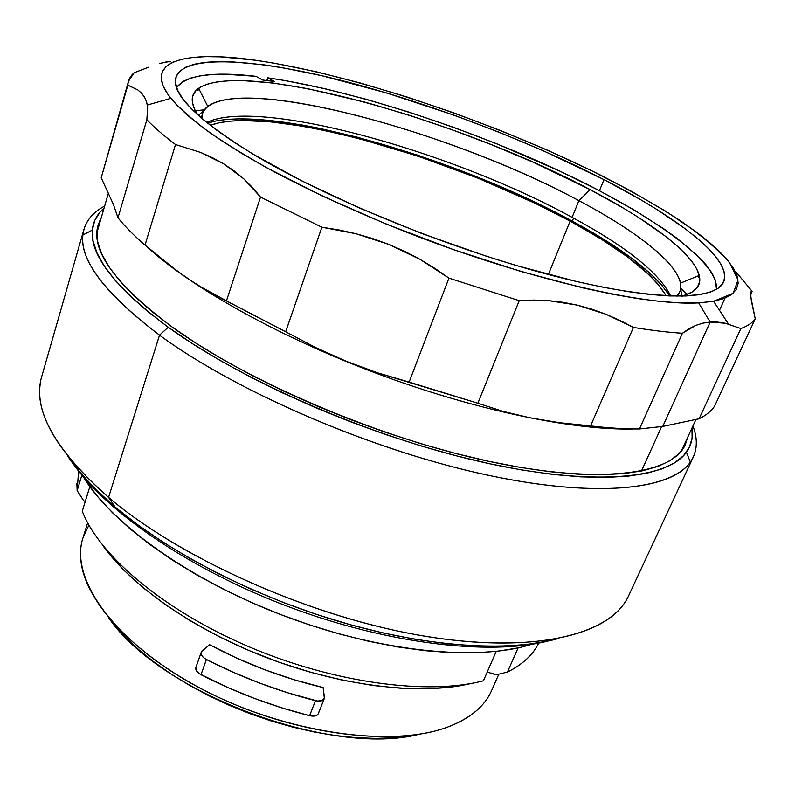 <?xml version="1.0" encoding="UTF-8"?>
<svg xmlns="http://www.w3.org/2000/svg" width="795" height="795" viewBox="0 0 795 795"><rect width="100%" height="100%" fill="white"/><g stroke="black" fill="none" stroke-linecap="round" stroke-linejoin="round"><path stroke-width="1.19" d="M680.759 287.83L681.554 296.108M572.34 221.169L573.573 218.138L572.34 221.169L536.705 203.033L478.64 177.543L417.922 155.234L357.72 137.287L319.52 128.313L301.394 124.855L267.786 120.204L238.709 118.833L226.257 119.469L215.415 121.039L207.505 123.145C268.71 103.102 454.869 156.744 572.34 221.169C622.286 248.169 654.732 273.102 669.678 295.949L661.301 284.55L653.102 276.044L631.628 258.186L604.329 239.712L572.34 221.169M570.124 221.099C620.289 248.249 652.307 273.142 666.2 295.78L657.356 283.368L649.356 275.02L628.338 257.491L601.557 239.335L570.124 221.099L548.351 274.504L570.124 221.099C453.756 157.162 268.173 104.085 210.238 125.302L219.301 122.728L229.904 121.168L242.087 120.512L270.598 121.824L303.601 126.365L321.409 129.754L358.972 138.559L418.2 156.208L477.964 178.169L535.095 203.262L570.124 221.099M198.432 115.484L204.464 109.75M83.992 229.208C86.943 219.539 93.83 211.818 104.652 206.034C91.683 212.931 84.429 222.58 82.889 234.982C79.818 260.73 105.367 294.13 159.527 335.162L108.567 497.402L159.527 335.162C101.124 290.602 75.942 255.284 83.992 229.208L41.777 376.383C32.009 408.829 54.269 449.165 108.567 497.402L115.146 507.061L95.976 489.581L80.007 472.349L67.486 455.833C78.586 472.389 94.476 489.472 115.146 507.061L108.567 497.402C58.244 453.071 35.477 415.119 40.267 383.568M159.527 335.162L168.242 327.232C115.106 287.462 89.815 255.086 92.339 230.123C93.174 221.427 97.07 214.123 104.026 208.211L100.011 212.186L94.734 220.473L92.349 230.043L93.035 240.875L96.97 252.909L104.274 266.057L115.056 280.218L129.346 295.253L147.105 310.984L168.242 327.232L192.569 343.758L219.837 360.334L249.7 376.681L281.738 392.541L315.486 407.656L350.406 421.767L385.933 434.636L421.489 446.065L456.489 455.863L490.406 463.912L522.703 470.123L552.932 474.436L580.718 476.861L605.74 477.437L627.752 476.215L646.603 473.303L662.185 468.821L674.478 462.899L683.511 455.694L689.354 447.347L692.117 438.025L691.968 428.038C693.339 437.051 691.481 445.121 686.413 452.236C667.462 479.305 591.192 486.779 480.876 461.806C370.788 436.942 242.008 380.904 168.242 327.232L159.527 335.162C234.783 390.544 367.071 448.271 480.081 473.472C593.318 498.803 671.258 490.396 690.358 462.104C697.334 451.739 698.189 439.695 692.922 425.981C697.294 437.449 697.424 447.794 693.31 457.026C679.765 488.11 604.906 499.836 489.8 475.599C374.962 451.52 236.98 392.223 159.527 335.162M687.586 437.508L685.32 444.683C672.51 474.307 600.553 485.049 490.098 461.617C379.891 438.313 247.265 381.62 172.157 327.043C115.066 284.093 90.391 250.117 98.113 225.134L101.114 218.237L99.266 221.894L96.99 231.345L97.755 242.038L101.71 253.903L108.995 266.862L119.677 280.804L133.798 295.601L151.328 311.074L172.157 327.043L196.117 343.281L222.948 359.559L252.303 375.618L283.805 391.2L316.957 406.046L351.261 419.899L386.161 432.54L421.082 443.769L455.475 453.408L488.806 461.339L520.556 467.46L550.299 471.733L577.647 474.148L602.292 474.744L623.995 473.591L642.598 470.769L658.012 466.397L670.185 460.613L679.159 453.557L684.992 445.379L687.586 437.508M625.039 602.212C602.64 637.819 523.796 654.514 413.847 634.241C304.117 614.068 178.607 557.047 108.567 497.402C180.664 558.885 311.69 617.278 423.397 635.94C535.343 654.742 611.514 634.321 628.606 595.793L693.31 457.026M548.739 640.919L526.916 644.477L502.39 646.176L475.41 645.928L446.293 643.662L415.407 639.339L383.18 632.989L350.098 624.661L316.658 614.456L283.398 602.531L250.842 589.065L219.509 574.278L189.866 558.418L162.359 541.753L137.356 524.541L115.146 507.061C168.51 552.267 253.973 596.469 340.439 621.899C426.955 647.229 507.776 652.238 557.086 638.892M750.967 291.835L750.838 297.151L755.25 318.825L714.635 406.056L755.25 318.825C752.468 322.81 747.678 326.059 740.88 328.564L699.093 418.786L662.752 426.418L639.488 428.972L682.428 333.254L695.784 325.394L702.85 323.168L710.173 322.064L698.656 302.895C645.321 306.105 527.035 279.125 409.157 233.213C358.843 213.279 313.558 192.648 273.281 171.332C248.249 157.47 226.585 144.203 208.28 131.553C192.082 119.409 179.61 108.349 170.865 98.361C140.944 60.758 184.679 50.085 255.344 60.211L220.791 56.852L205.835 56.624L192.688 57.429L181.558 59.307L172.644 62.308L166.145 66.462L162.269 71.779L161.206 78.278L163.124 85.959L168.162 94.784L176.42 104.701L187.978 115.663L202.834 127.568L220.95 140.288L242.187 153.673L266.375 167.566L322.432 196.057L386.171 224.051L453.756 249.729L520.894 271.473L583.411 288.009L611.792 294.071L637.759 298.582L661.023 301.534L681.375 302.955L698.656 302.895L712.797 301.424L723.758 298.612L731.589 294.577L736.359 289.43L738.177 283.278L737.184 276.233L733.527 268.422L727.395 259.955L718.948 250.932L708.385 241.461L695.883 231.633L665.763 211.261L629.978 190.472L589.791 169.792L546.334 149.689L500.681 130.599L453.836 112.88L406.772 96.91L360.493 83.058L316.032 71.699L274.563 63.232L255.344 60.211C353.159 74.362 492.572 121.476 599.519 174.592C629.382 189.896 656.173 205.16 679.904 220.384C701.419 235.39 717.955 249.461 729.522 262.608L738.038 279.979L733.199 293.276L713.592 301.275L698.656 302.895L710.173 322.064L725.318 323.247L740.88 328.564L699.093 418.786C706.238 415.268 711.416 411.025 714.635 406.056C711.416 411.025 706.238 415.268 699.093 418.786L662.752 426.418L710.173 322.064L717.686 322.104L725.318 323.247L740.88 328.564C747.678 326.059 752.468 322.81 755.25 318.825L751.394 301.086L750.649 294.229L751.315 291.377M661.629 426.607L641.466 470.998L661.629 426.607M736.597 272.665L736.19 273.569L736.597 272.665L752.159 291.358L750.649 294.617L752.159 291.358M604.001 179.63C678.92 218.088 733.229 259.866 723.599 282.006C715.709 301.126 652.625 301.603 551.819 275.418C451.262 249.352 327.023 198.651 253.655 154.498C196.683 119.28 170.786 93.532 175.953 77.254C184.43 53.881 255.91 58.81 341.135 80.374C427.154 102.336 525.972 139.612 604.001 179.63L599.44 190.691L604.001 179.63L640.432 199.555L656.879 209.483L685.459 228.93L697.265 238.281L707.192 247.285L715.063 255.851L720.707 263.861L723.977 271.234L724.692 277.853L722.725 283.616L717.955 288.406L710.283 292.133L699.64 294.687L686.025 295.978L669.45 295.939L650.022 294.488L627.861 291.596L603.186 287.253L576.286 281.46L517.148 265.749L485.755 256.01L421.658 233.442L359.171 207.912L302.1 181.051L253.655 154.498L233.402 141.818L216.091 129.744L201.811 118.435L190.631 107.991L182.562 98.51L177.533 90.064L175.466 82.69L176.232 76.429L179.68 71.282L185.652 67.237L193.94 64.296L204.375 62.417L216.767 61.573L230.908 61.712L263.721 64.793L282.046 67.635L321.667 75.664L386.281 92.866L453.836 115.096L498.823 132.109L542.647 150.454L604.001 179.63M687.069 294.587L680.818 288.009M719.475 310.269L725 298.145L719.475 310.269M710.173 322.064L662.752 426.418L639.488 428.972L682.428 333.254C667.969 332.35 651.632 330.402 633.436 327.421L590.556 425.921C608.642 428.028 624.959 429.042 639.488 428.972C624.959 429.042 608.642 428.028 590.556 425.921L559.62 422.702L530.344 417.892L502.887 411.343L477.884 403.234L519.234 300.669L548.232 300.599L577.15 305.101L605.8 314.194L633.436 327.421L590.556 425.921L559.62 422.702L530.344 417.892M477.884 403.234L519.234 300.669L448.946 278.141L409.127 382.087L477.884 403.234L377.704 372.865L346.531 361.387L315.635 347.554L285.663 331.773L321.876 227.211L355.951 233.71L388.745 244.373L420.008 259.339L448.946 278.141L409.127 382.087L377.704 372.865L346.531 361.387M285.663 331.773L321.876 227.211L260.531 197.071L226.446 300.848L285.663 331.773L207.634 291.159L187.67 278.558L166.632 263.026L145.008 245.079L175.506 144.521L200.807 152.491L223.673 163.859L243.797 178.855L260.531 197.071L226.446 300.848L197.806 285.236L177.235 271.115L145.008 245.079L175.506 144.521C163.77 135.667 154.22 127.409 146.856 119.757L117.988 217.79C124.855 226.346 133.858 235.449 145.008 245.079C133.858 235.449 124.855 226.346 117.988 217.79L113.367 204.365L101.213 177.822L127.846 85.154L137.863 89.954L141.649 93.283L144.581 97.268L146.598 101.959L147.661 107.285L146.856 119.757L117.988 217.79L113.367 204.365L101.213 177.822L128.482 81.299L134.146 72.743C130.251 76.101 128.154 80.245 127.846 85.154L137.863 89.954M128.482 81.299L101.213 177.822M148.645 67.187L134.146 72.743L148.645 67.187M169.166 61.563L159.626 63.491L166.88 61.752L170.607 61.791M204.305 109.849L193.573 110.942M146.856 119.757C154.22 127.409 163.77 135.667 175.506 144.521L200.807 152.491L212.553 157.728L223.673 163.859L234.147 170.935L243.797 178.855L252.591 187.57L260.531 197.071L321.876 227.211L339.077 229.964L355.951 233.71L372.507 238.51L388.745 244.373L404.655 251.349L420.008 259.339L434.766 268.283L448.946 278.141L519.234 300.669L533.753 300.073L548.232 300.599L562.701 302.269L577.15 305.101L591.589 309.096L605.8 314.194L619.742 320.315L633.436 327.421C651.632 330.402 667.969 332.35 682.428 333.254L688.977 328.752L695.784 325.394M634.39 428.952C575.004 430.771 476.235 410.578 377.645 373.779C279.075 336.951 191.088 287.392 147.244 247.007C191.088 287.392 279.075 336.951 377.645 373.779C476.235 410.578 575.004 430.771 634.39 428.952M78.606 471.057L77.145 490.624L81.875 475.122L77.145 490.624L76.877 483.241M89.845 486.61L82.273 511.185C99.087 555.317 163.442 610.272 248.746 646.683C334.009 683.094 428.276 695.426 483.42 680.778L496.239 651.393L483.42 680.778C428.276 695.426 334.009 683.094 248.746 646.683C163.442 610.272 99.087 555.317 82.273 511.185L89.845 486.61M480.568 706.805C473.045 714.625 462.849 721.075 450 726.163C399.02 746.734 302.607 736.528 219.639 697.851C136.541 659.254 82.203 600.255 80.683 557.295M109.004 618.291C160.292 693.28 331.267 757.208 419.174 734.262M201.205 652.377L195.858 667.502C195.272 670.026 196.981 672.431 200.996 674.697L206.412 659.492C202.377 657.226 200.638 654.851 201.214 652.357L202.139 651.045L201.085 652.864L201.523 655.13L203.391 657.465L206.412 659.492L200.996 674.697C235.588 692.465 271.791 706.129 309.603 715.699C314.184 716.663 317.096 715.987 318.338 713.662L317.284 715.013L314.81 716.007L309.603 715.699L315.476 700.663L309.603 715.699L281.758 707.848L254.082 698.288L227.012 687.178L199.386 673.733L196.146 670.304L195.858 667.472M324.39 697.185L324.221 698.706C322.989 700.991 320.077 701.647 315.476 700.663C277.534 690.994 241.173 677.27 206.412 659.492L232.557 671.984L259.746 683.134L287.532 692.743L317.334 701.021L322.074 700.634L324.35 698.278L323.138 687.566L293.981 679.725L264.914 669.817L236.582 658.061L209.582 644.705L202.139 651.045L209.582 644.705C245.526 663.865 283.378 678.155 323.138 687.566L324.39 697.185M318.517 712.121L318.467 713.234M196.077 667.025L196.792 666.17M411.045 735.773L394.032 737.76L375.657 738.416L356.13 737.69L335.679 735.574L314.532 732.066L292.977 727.187L271.284 721.005L249.739 713.582L228.622 705.006L208.22 695.416L188.793 684.922L170.577 673.673L153.793 661.837L138.638 649.565L125.262 637.014L113.794 624.343M73.08 463.674C107.633 512.934 191.386 570.393 289.907 607.231C388.427 644.059 489.332 655.646 547.725 641.138C489.332 655.646 388.427 644.059 289.907 607.231C191.386 570.393 107.633 512.934 73.08 463.674M83.197 476.702C112.075 524.412 191.416 581.244 286.349 616.731C381.282 652.238 478.441 661.4 531.537 644.328M532.024 653.41C526.081 660.645 517.893 666.866 507.429 672.073L518.131 647.875L507.429 672.073L496.1 674.856L487.226 672.063M102.933 545.648C131.851 586.601 195.958 631.22 270.499 659.125C345.07 686.969 422.711 695.357 471.415 683.412L453.259 686.801L428.803 688.768L401.813 688.351L372.785 685.469L342.287 680.122L310.954 672.381L279.462 662.384L248.517 650.33L218.784 636.497L190.929 621.203L165.509 604.796L143.011 587.664L123.821 570.164L108.209 552.674L102.933 545.638M77.145 490.624L83.674 500.761L85.274 501.446L83.674 500.761L78.785 493.009M538.702 643.085C533.067 654.742 522.643 664.411 507.429 672.073L496.1 674.856L490.883 672.938M517.853 647.935L497.928 651.204L475.678 652.814L451.322 652.655L425.156 650.698L397.49 646.911L368.721 641.297L339.236 633.933L309.484 624.88L279.92 614.287L250.982 602.302L223.117 589.105L196.723 574.924L172.177 559.958L149.798 544.466L129.853 528.675L112.562 512.815L98.053 497.094L86.436 481.73M88.921 525.088L83.008 537.768C69.274 578.293 114.003 642.688 200.29 688.261C286.359 733.994 394.986 748.642 450 726.163C471.147 717.597 485.02 705.731 491.618 690.547L498.833 674.13M676.813 296.128C680.262 292.53 681.494 288.197 680.5 283.129C676.316 261.913 634.937 230.351 578.909 200.668L590.148 189.627C649.346 220.543 693.787 253.376 699.232 275.448C701.707 285.166 696.132 292.053 682.517 296.088L692.554 291.825L697.354 287.343L699.58 281.957L699.312 275.766L696.668 268.869L691.799 261.356L684.823 253.327L675.919 244.87L665.216 236.065L639.051 217.76L623.896 208.409L590.148 189.627L578.909 200.668C643.533 234.823 688.48 271.721 679.695 291.944L676.813 296.128M670.742 295.988C658.976 272.675 626.102 246.46 572.112 217.343L578.909 200.668L572.112 217.343C452.226 151.616 258.792 97.179 206.67 122.48M202.01 118.604L202.566 113.546C219.977 68.936 445.846 128.293 578.909 200.668C453.846 133.113 249.163 76.161 207.743 106.371C203.669 109.541 201.761 113.625 202.01 118.604M197.717 114.838C190.094 102.853 190.403 93.999 198.641 88.285C244.005 58.75 458.129 119.449 590.148 189.627L532.998 162.15L492.045 144.909L449.93 128.969L407.626 114.699L366.088 102.446L307.476 88.613L272.486 82.958L242.187 80.563L229.198 80.693L217.89 81.756L208.419 83.793L200.966 86.834L195.689 90.878L192.768 95.947L192.32 102.048L194.497 109.144L197.717 114.838M199.386 89.755L196.276 90.262M176.51 87.46C186.577 74.998 213.07 71.292 256 76.33L225.055 74.233L211.818 74.551L200.29 75.823L190.661 78.089L183.098 81.388L176.51 87.46M262.658 80.027L256 76.33L262.658 80.027L274.364 81.497L267.726 77.821L274.364 81.497M716.484 289.35L715.54 280.585L712.042 273.152L706.308 265.132L698.487 256.616L677.221 238.46L664.073 228.99L633.555 209.622L598.357 190.124L559.541 170.975L496.766 143.776L453.239 127.2L409.435 112.264L366.276 99.296L324.728 88.652L285.832 80.693L267.726 77.821C348.886 89.606 459.709 125.242 552.684 167.795C644.924 210.168 719.117 260.512 716.484 289.35M266.852 80.553L267.726 77.821L266.852 80.553M699.719 278.498L697.712 276.074M82.889 234.982L92.339 230.123M690.358 462.104L686.413 452.236M681.275 451.163L695.903 419.531M728.449 324.012L713.592 301.275M714.983 301.017L714.347 302.428M169.991 97.248L169.544 98.729M147.343 105.029L170.865 98.361M96.92 232.677L108.408 193.106M318.338 713.662L324.211 698.735M87.659 522.792L83.008 537.768M680.5 283.129L699.232 275.448M679.695 291.944L677.837 296.128M202.566 113.546L201.224 117.928M207.743 106.371L198.641 88.285"/></g></svg>
